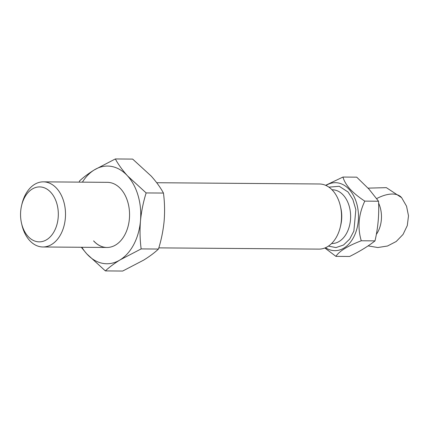 <?xml version="1.0" encoding="UTF-8"?>
<svg xmlns="http://www.w3.org/2000/svg" width="430" height="430" viewBox="0 0 430 430"><rect width="100%" height="100%" fill="white"/><g stroke="black" fill="none" stroke-linecap="round" stroke-linejoin="round"><path stroke-width="0.64" d="M328.891 187.147L339.238 186.287L348.026 191.979L352.853 199.45L355.846 209.609L353.874 231.077L349.692 239.075L343.516 245.025L335.975 247.578L328.434 246.1M158.821 247.874L318.899 249.115A32.567 22.381 -89.6 0 0 340.248 227.255A32.567 22.381 -89.6 0 0 340.41 206.174A32.567 22.381 -89.6 0 0 332.739 190.554A32.567 22.381 -89.6 0 0 319.404 183.986L156.713 182.723M21.64 205.352L22.037 203.707A32.567 22.381 90.4 0 1 25.348 194.795A32.567 22.381 90.4 0 1 43.382 181.847A32.567 22.381 90.4 0 1 56.722 188.421A32.567 22.381 90.4 0 1 60.915 234.027A32.567 22.381 90.4 0 1 42.882 246.976A32.567 22.381 90.4 0 1 29.541 240.408A32.567 22.381 90.4 0 1 21.876 224.788L21.5 223.138A27.477 18.882 90.4 0 1 21.64 205.352A27.477 18.882 90.4 0 1 24.429 197.832A27.477 18.882 90.4 0 1 50.901 192.452A27.477 18.882 90.4 0 1 54.443 230.937A27.477 18.882 90.4 0 1 36.297 241.504A27.477 18.882 90.4 0 1 21.5 223.138M340.248 227.255L340.694 225.411A26.864 18.463 -89.6 0 0 340.829 208.018L340.41 206.174M325.494 247.723A33.992 23.36 -89.6 0 0 355.175 233.931A33.992 23.36 -89.6 0 0 349.3 189.544A33.992 23.36 -89.6 0 0 325.972 185.475M324.86 247.986L335.921 256.361C339.227 251.168 347.676 245.976 361.27 240.773C357.368 227.631 358.545 214.414 364.796 201.122C358.98 197.365 354.046 193.344 349.998 189.06C346.311 184.825 343.968 180.82 342.979 177.052L325.617 185.319M335.921 256.361L349.66 256.463C359.974 251.287 368.424 246.089 375.008 240.881C378.051 227.68 379.228 214.462 378.54 201.229L369.042 189.205L356.717 177.16L342.979 177.052M376.336 234.382A24.424 16.786 -89.6 0 0 378.615 203.143M364.796 201.122L378.54 201.229M361.27 240.773L375.008 240.881M79.195 182.126L79.545 180.955C83.35 177.353 88.257 173.677 94.267 169.931L115.331 158.955L132.65 159.089L151.22 176.101C156.38 181.89 160.46 187.544 163.454 193.065C164.668 202.207 164.894 211.544 164.131 221.079C163.196 230.614 161.309 239.935 158.471 249.045C154.666 252.647 149.758 256.323 143.749 260.069L122.684 271.045L105.371 270.911L86.795 253.899L81.302 247.277M106.968 247.476A32.567 22.381 90.4 0 1 93.665 240.902M43.382 181.847L107.435 182.341A32.567 22.381 90.4 0 1 120.771 188.915A32.567 22.381 90.4 0 1 128.344 225.336A32.567 22.381 90.4 0 1 106.93 247.47A32.567 22.381 90.4 0 1 93.59 240.902M158.471 249.045L141.153 248.911L120.094 259.887C114.084 263.633 109.172 267.309 105.371 270.911M163.454 193.065L146.135 192.93L127.565 175.918C122.399 170.129 118.325 164.475 115.331 158.955M146.135 192.93C143.298 202.041 141.411 211.361 140.476 220.896C139.712 230.432 139.938 239.768 141.153 248.911M82.409 182.148A48.848 33.572 90.4 0 1 94.267 169.931A48.848 33.572 90.4 0 1 127.565 175.918A48.848 33.572 90.4 0 1 140.476 220.896A48.848 33.572 90.4 0 1 120.094 259.887A48.848 33.572 90.4 0 1 86.795 253.899A48.848 33.572 90.4 0 1 81.904 247.277M331.594 243.514L331.955 243.514A26.864 18.463 -89.6 0 0 349.622 225.25A26.864 18.463 -89.6 0 0 343.371 195.204A26.864 18.463 -89.6 0 0 332.368 189.786L332.008 189.78M376.68 198.606A30.53 16.093 -39.2 0 1 401.652 197.709L386.366 187.647L368.058 188.136M106.93 247.47L42.882 246.976M401.652 197.709L406.549 206.212L408.5 215.833L407.291 225.583L403.05 234.441L396.213 241.499L387.489 246.019L377.787 247.535L368.101 245.89"/></g></svg>
